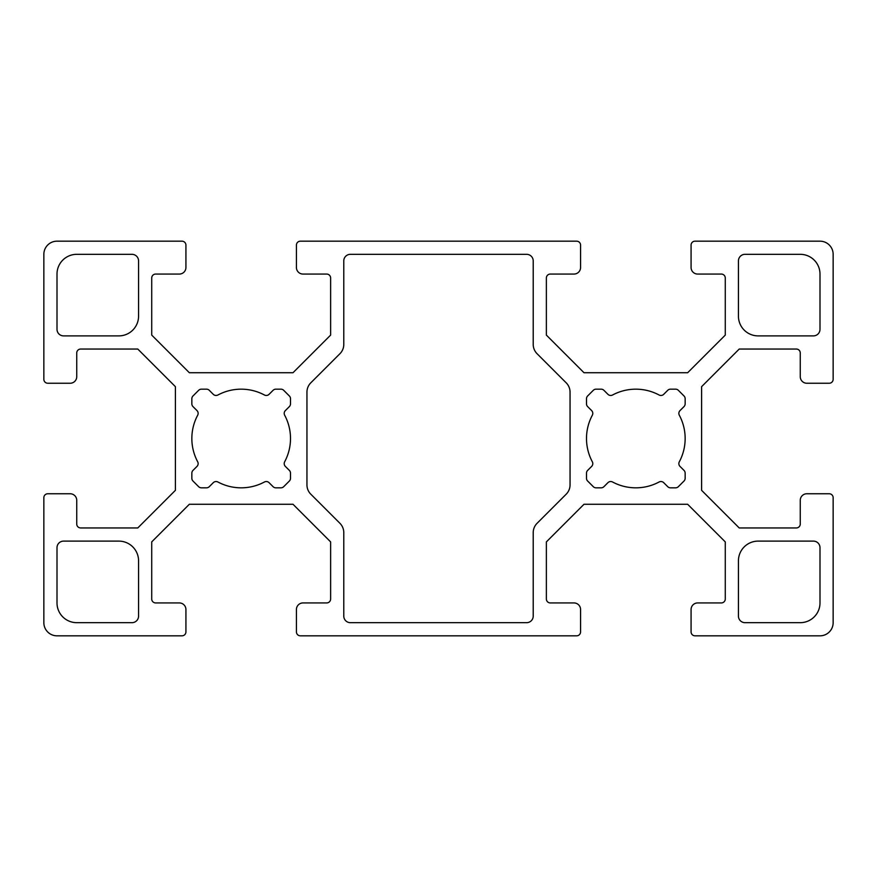 <?xml version="1.0" encoding="UTF-8"?>
<svg xmlns="http://www.w3.org/2000/svg" width="877" height="877" viewBox="0 0 877 877"><rect width="100%" height="100%" fill="white"/><g stroke="black" fill="none" stroke-linecap="round" stroke-linejoin="round"><path stroke-width="1.32" d="M537.064 523.317A13.155 13.155 0 0 0 533.216 532.613L533.216 616.092A6.577 6.577 0 0 1 526.638 622.67L350.362 622.67A6.577 6.577 0 0 1 343.784 616.092L343.784 532.613A13.155 13.155 0 0 0 339.936 523.317L310.798 494.179A13.155 13.155 0 0 1 306.95 484.882L306.95 392.14A13.155 13.155 0 0 1 310.798 382.832L339.936 353.705A13.155 13.155 0 0 0 343.784 344.409L343.784 260.907A6.577 6.577 0 0 1 350.362 254.33L526.638 254.33A6.577 6.577 0 0 1 533.216 260.907L533.216 344.409A13.155 13.155 0 0 0 537.064 353.705L566.202 382.832A13.155 13.155 0 0 1 570.05 392.14L570.05 484.882A13.155 13.155 0 0 1 566.202 494.179L537.064 523.317M758.167 335.891A19.732 19.732 0 0 1 738.434 316.158L738.434 260.907A6.577 6.577 0 0 1 745.011 254.33L800.262 254.33A19.732 19.732 0 0 1 819.995 274.062L819.995 329.313A6.577 6.577 0 0 1 813.417 335.891L758.167 335.891M745.011 622.67A6.577 6.577 0 0 1 738.434 616.092L738.434 560.841A19.732 19.732 0 0 1 758.167 541.109L813.417 541.109A6.577 6.577 0 0 1 819.995 547.687L819.995 602.938A19.732 19.732 0 0 1 800.262 622.67L745.011 622.67M118.834 541.109A19.732 19.732 0 0 1 138.566 560.841L138.566 616.092A6.577 6.577 0 0 1 131.988 622.67L76.737 622.67A19.732 19.732 0 0 1 57.005 602.938L57.005 547.687A6.577 6.577 0 0 1 63.582 541.109L118.834 541.109M587.645 470.401L591.635 466.411A3.946 3.946 0 0 0 592.326 461.762A49.331 49.331 0 0 1 592.326 415.238A3.946 3.946 0 0 0 591.635 410.589L587.645 406.599A3.946 3.946 0 0 1 586.494 403.815L586.494 398.761A3.946 3.946 0 0 1 587.645 395.965L593.291 390.32A3.946 3.946 0 0 1 596.086 389.169L601.14 389.169A3.946 3.946 0 0 1 603.924 390.32L607.914 394.31A3.946 3.946 0 0 0 612.563 395.001A49.331 49.331 0 0 1 659.087 395.001A3.946 3.946 0 0 0 663.736 394.31L667.726 390.32A3.946 3.946 0 0 1 670.51 389.169L675.564 389.169A3.946 3.946 0 0 1 678.359 390.32L684.005 395.965A3.946 3.946 0 0 1 685.156 398.761L685.156 403.815A3.946 3.946 0 0 1 684.005 406.599L680.015 410.589A3.946 3.946 0 0 0 679.324 415.238A49.331 49.331 0 0 1 679.324 461.762A3.946 3.946 0 0 0 680.015 466.411L684.005 470.401A3.946 3.946 0 0 1 685.156 473.185L685.156 478.239A3.946 3.946 0 0 1 684.005 481.034L678.359 486.68A3.946 3.946 0 0 1 675.564 487.831L670.51 487.831A3.946 3.946 0 0 1 667.726 486.68L663.736 482.69A3.946 3.946 0 0 0 659.087 481.999A49.331 49.331 0 0 1 612.563 481.999A3.946 3.946 0 0 0 607.914 482.69L603.924 486.68A3.946 3.946 0 0 1 601.14 487.831L596.086 487.831A3.946 3.946 0 0 1 593.291 486.68L587.645 481.034A3.946 3.946 0 0 1 586.494 478.239L586.494 473.185A3.946 3.946 0 0 1 587.645 470.401M138.566 316.158A19.732 19.732 0 0 1 118.834 335.891L63.582 335.891A6.577 6.577 0 0 1 57.005 329.313L57.005 274.062A19.732 19.732 0 0 1 76.737 254.33L131.988 254.33A6.577 6.577 0 0 1 138.566 260.907L138.566 316.158M192.995 406.599A3.946 3.946 0 0 1 191.844 403.815L191.844 398.761A3.946 3.946 0 0 1 192.995 395.965L198.64 390.32A3.946 3.946 0 0 1 201.436 389.169L206.49 389.169A3.946 3.946 0 0 1 209.274 390.32L213.264 394.31A3.946 3.946 0 0 0 217.913 395.001A49.331 49.331 0 0 1 264.437 395.001A3.946 3.946 0 0 0 269.086 394.31L273.076 390.32A3.946 3.946 0 0 1 275.86 389.169L280.914 389.169A3.946 3.946 0 0 1 283.709 390.32L289.355 395.965A3.946 3.946 0 0 1 290.506 398.761L290.506 403.815A3.946 3.946 0 0 1 289.355 406.599L285.365 410.589A3.946 3.946 0 0 0 284.674 415.238A49.331 49.331 0 0 1 284.674 461.762A3.946 3.946 0 0 0 285.365 466.411L289.355 470.401A3.946 3.946 0 0 1 290.506 473.185L290.506 478.239A3.946 3.946 0 0 1 289.355 481.034L283.709 486.68A3.946 3.946 0 0 1 280.914 487.831L275.86 487.831A3.946 3.946 0 0 1 273.076 486.68L269.086 482.69A3.946 3.946 0 0 0 264.437 481.999A49.331 49.331 0 0 1 217.913 481.999A3.946 3.946 0 0 0 213.264 482.69L209.274 486.68A3.946 3.946 0 0 1 206.49 487.831L201.436 487.831A3.946 3.946 0 0 1 198.64 486.68L192.995 481.034A3.946 3.946 0 0 1 191.844 478.239L191.844 473.185A3.946 3.946 0 0 1 192.995 470.401L196.985 466.411A3.946 3.946 0 0 0 197.676 461.762A49.331 49.331 0 0 1 197.676 415.238A3.946 3.946 0 0 0 196.985 410.589L192.995 406.599M151.721 598.991L151.721 541.898L189.344 504.275L293.006 504.275L330.629 541.898L330.629 598.991A3.946 3.946 0 0 1 326.683 602.938L303.003 602.938A6.577 6.577 0 0 0 296.426 609.515L296.426 631.878A3.946 3.946 0 0 0 300.373 635.825L576.627 635.825A3.946 3.946 0 0 0 580.574 631.878L580.574 609.515A6.577 6.577 0 0 0 573.996 602.938L550.317 602.938A3.946 3.946 0 0 1 546.371 598.991L546.371 541.898L583.994 504.275L687.656 504.275L725.279 541.898L725.279 598.991A3.946 3.946 0 0 1 721.332 602.938L697.653 602.938A6.577 6.577 0 0 0 691.076 609.515L691.076 631.878A3.946 3.946 0 0 0 695.022 635.825L819.995 635.825A13.155 13.155 0 0 0 833.15 622.67L833.15 497.697A3.946 3.946 0 0 0 829.203 493.751L806.84 493.751A6.577 6.577 0 0 0 800.262 500.328L800.262 524.007A3.946 3.946 0 0 1 796.316 527.954L739.223 527.954L701.6 490.331L701.6 386.669L739.223 349.046L796.316 349.046A3.946 3.946 0 0 1 800.262 352.993L800.262 376.671A6.577 6.577 0 0 0 806.84 383.249L829.203 383.249A3.946 3.946 0 0 0 833.15 379.303L833.15 254.33A13.155 13.155 0 0 0 819.995 241.175L695.022 241.175A3.946 3.946 0 0 0 691.076 245.121L691.076 267.485A6.577 6.577 0 0 0 697.653 274.062L721.332 274.062A3.946 3.946 0 0 1 725.279 278.009L725.279 335.102L687.656 372.725L583.994 372.725L546.371 335.102L546.371 278.009A3.946 3.946 0 0 1 550.317 274.062L573.996 274.062A6.577 6.577 0 0 0 580.574 267.485L580.574 245.121A3.946 3.946 0 0 0 576.627 241.175L300.373 241.175A3.946 3.946 0 0 0 296.426 245.121L296.426 267.485A6.577 6.577 0 0 0 303.003 274.062L326.683 274.062A3.946 3.946 0 0 1 330.629 278.009L330.629 335.102L293.006 372.725L189.344 372.725L151.721 335.102L151.721 278.009A3.946 3.946 0 0 1 155.667 274.062L179.346 274.062A6.577 6.577 0 0 0 185.924 267.485L185.924 245.121A3.946 3.946 0 0 0 181.977 241.175L57.005 241.175A13.155 13.155 0 0 0 43.85 254.33L43.85 379.303A3.946 3.946 0 0 0 47.797 383.249L70.16 383.249A6.577 6.577 0 0 0 76.737 376.671L76.737 352.993A3.946 3.946 0 0 1 80.684 349.046L137.777 349.046L175.4 386.669L175.4 490.331L137.777 527.954L80.684 527.954A3.946 3.946 0 0 1 76.737 524.007L76.737 500.328A6.577 6.577 0 0 0 70.16 493.751L47.797 493.751A3.946 3.946 0 0 0 43.85 497.697L43.85 622.67A13.155 13.155 0 0 0 57.005 635.825L181.977 635.825A3.946 3.946 0 0 0 185.924 631.878L185.924 609.515A6.577 6.577 0 0 0 179.346 602.938L155.667 602.938A3.946 3.946 0 0 1 151.721 598.991"/></g></svg>
